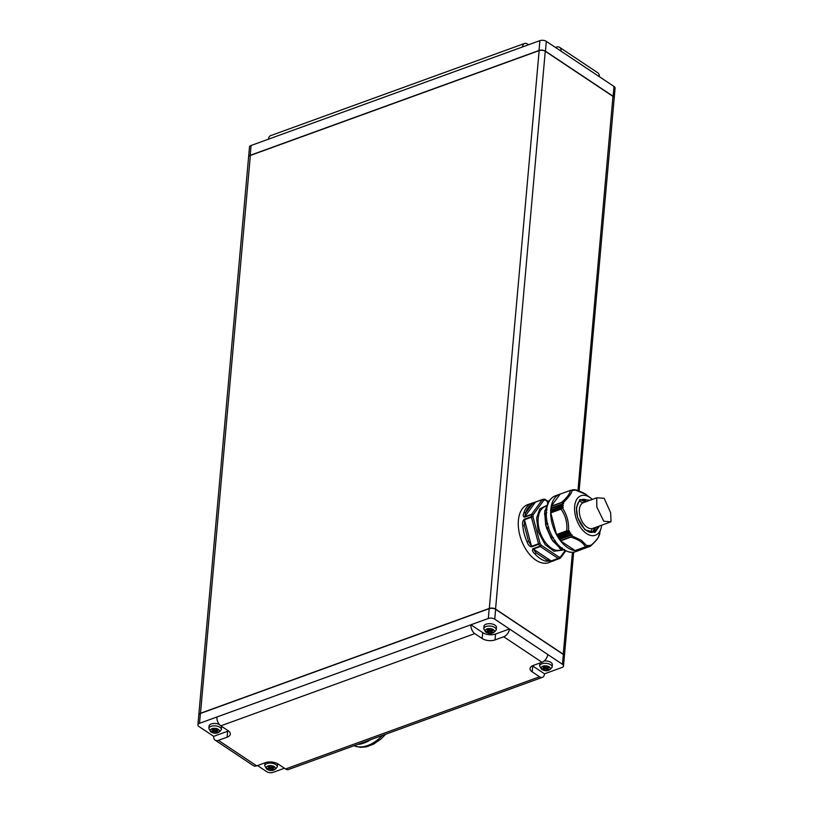 <?xml version="1.0" encoding="UTF-8"?>
<svg xmlns="http://www.w3.org/2000/svg" width="813" height="813" viewBox="0 0 813 813"><rect width="100%" height="100%" fill="white"/><g stroke="black" fill="none" stroke-linecap="round" stroke-linejoin="round"><path stroke-width="1.22" d="M562.779 550.055L553.999 551.255L545.188 544.7L538.236 531.692L536.58 518.176L539.751 508.948L546.976 505.29M546.306 514.487L544.598 514.466L546.306 513.846M547.037 509.863L545.096 510.33A28.841 16.921 -110 0 0 544.883 512.099A28.841 16.921 -110 0 0 544.771 513.938L546.793 512.678M265.16 762.757A6.28 3.171 -174.9 0 0 264.977 763.377L264.764 765.734A6.28 3.171 5.1 0 1 269.001 763.153A6.28 3.171 5.1 0 1 275.81 764.555A6.28 3.171 5.1 0 1 277.284 766.852L277.497 764.494A6.28 3.171 -174.9 0 0 277.314 763.559M219.368 724.515A6.28 3.171 -174.9 0 0 212.803 723.58A6.28 3.171 -174.9 0 0 209.053 726.111L208.839 728.468A6.28 3.171 5.1 0 1 213.077 725.877A6.28 3.171 5.1 0 1 219.886 727.289A6.28 3.171 5.1 0 1 221.36 729.586L221.573 727.229A6.28 3.171 -174.9 0 0 221.329 726.182M494.975 625.146A6.28 3.171 -174.9 0 0 488.176 623.734A6.28 3.171 -174.9 0 0 483.938 626.325L483.725 628.683A6.28 3.171 5.1 0 1 487.963 626.091A6.28 3.171 5.1 0 1 494.771 627.504A6.28 3.171 5.1 0 1 496.245 629.801L496.458 627.443A6.28 3.171 -174.9 0 0 494.975 625.146M540.045 662.971A6.28 3.171 -174.9 0 0 539.862 663.591L539.649 665.949A6.28 3.171 5.1 0 1 543.887 663.367A6.28 3.171 5.1 0 1 550.696 664.77A6.28 3.171 5.1 0 1 552.169 667.067L552.383 664.709A6.28 3.171 -174.9 0 0 550.909 662.412A6.28 3.171 -174.9 0 0 544.131 660.999M554.984 560.187L554.832 560.269A1.138 0.925 -119.3 0 1 554.72 560.32L548.785 562.626A30.853 18.099 -110 0 1 535.889 560.157A30.853 18.099 -110 0 1 518.724 529.883A30.853 18.099 -110 0 1 527.728 504.619L535.625 501.956M551.519 561.061L545.787 561.194A1.138 0.854 -74.6 0 0 546.539 559.801L536.031 552.799L533.328 549.049L551.163 560.94L546.539 559.801L536.031 552.799A1.138 0.539 -42.7 0 1 534.873 553.917C532.505 551.712 531.875 549.974 532.993 548.714A1.138 0.671 70 0 0 533.328 549.049L540.279 546.529A1.138 0.671 -110 0 1 539.954 546.184L541.245 545.228A1.138 0.722 123.7 0 1 540.279 546.529L558.125 558.419L551.163 560.94A1.138 0.671 -110 0 0 551.519 561.061L558.48 558.531A1.138 0.671 -110 0 1 558.125 558.419A1.138 0.722 123.7 0 0 559.08 557.118A1.138 0.904 88 0 1 558.48 558.531A30.853 18.099 -110 0 0 559.893 558.399A1.138 0.925 -99.2 0 0 560.442 556.986A1.138 0.864 36.2 0 1 560.177 558.216A1.138 0.671 -110 0 1 559.893 558.399L552.931 560.919A1.138 0.671 70 0 0 553.003 560.899L553.003 560.899A1.138 0.671 70 0 0 553.074 560.868M579.141 501.347A17.256 10.122 -110 0 1 582.901 502.881M581.061 500.107A18.282 10.732 -110 0 1 584.374 501.672A18.282 10.732 -110 0 1 584.964 502.078M586.224 501.621A17.144 10.061 70 0 0 580.502 500.178M592.301 499.416A21.026 12.337 70 0 0 590.573 497.952A21.026 12.337 70 0 0 589.811 497.414A21.026 12.337 70 0 0 574.649 506.469A21.026 12.337 70 0 0 586.58 533.582A21.026 12.337 70 0 0 601.274 527.424A21.026 12.337 70 0 0 601.661 525.198M558.846 537.484L570.584 532.911L558.846 537.484L559.09 538.806L559.933 539.029L572.027 534.913L560.096 539.243L560.553 540.869L570.848 537.129L571.803 535.818L581.346 540.299L587.016 545.95L586.082 546.6M587.708 545.36L587.016 545.95M589.069 545.371L587.921 546.499L587.535 545.503M588.114 546.438L576.884 550.513L588.002 546.519M601.274 527.424L598.449 537.119C597.138 538.806 598.866 538.094 590.492 546.163L590.624 545.076L589.283 546.366L588.998 545.452M589.466 546.295L578.246 550.371L589.354 546.397M579.466 549.984L590.716 545.594C596.437 540.635 599.496 536.458 599.892 533.074M590.573 497.952L585.462 494.172L574.374 489.66M580.909 549.71A29.715 17.429 -110 0 1 580.065 550.055L575.716 551.641A29.715 17.429 -110 0 1 563.297 549.263A29.715 17.429 -110 0 1 546.763 520.107A29.715 17.429 -110 0 1 555.442 495.778L559.791 494.202A29.715 17.429 -110 0 1 560.665 493.928M580.065 550.055A29.715 17.429 -110 0 1 567.647 547.677A29.715 17.429 -110 0 1 551.112 518.531A29.715 17.429 -110 0 1 559.791 494.202M548.877 501.936L547.698 502.536A28.841 16.921 -110 0 1 549.334 500.31L550.066 499.995M563.907 549.649L562.596 550.116A28.841 16.921 -110 0 1 561.244 549.283A28.841 16.921 -110 0 1 559.893 548.308L562.291 547.921M579.639 550.106L590.075 546.356M551.417 509.944L563.338 505.34L550.838 510.3L551.336 511.702L563.257 507.373L550.716 512.698L556.58 534.741L557.555 535.32L569.618 531.245L557.688 535.574L557.911 536.986L558.683 537.23M569.486 530.991L566.763 530.818L556.458 534.558M571.712 490.219L573.023 489.792L573.256 490.473L572.189 490.3C571.6 493.389 568.541 497.566 563.013 502.82L561.6 502.393L551.295 506.133L551.712 507.759L563.643 503.43L551.661 507.993L551.011 508.338L551.438 509.66M571.854 534.7L570.279 534.741L570.746 533.165M570.584 532.911L569.11 532.922L569.618 531.245M574.466 490.29L573.023 489.792M573.46 489.934L574.456 490.28M579.13 490.981L614.191 98.16A4.573 2.307 -174.9 0 0 613.459 96.737A4.573 2.307 -174.9 0 0 613.124 96.493L545.421 51.371A4.573 2.307 -174.9 0 0 538.999 50.67L250.191 155.517A4.573 2.307 -174.9 0 0 249.561 155.801A4.573 2.307 -174.9 0 0 248.585 157.072L198.809 714.84A4.573 2.307 5.1 0 1 200.415 713.286L489.223 608.449A4.573 2.307 5.1 0 1 495.645 609.14L563.338 654.262A4.573 2.307 5.1 0 1 564.415 655.928A4.573 2.307 5.1 0 1 564.405 656.03M284.438 768.234L273.107 772.35A4.573 2.307 5.1 0 1 266.684 771.649L257.508 765.541M249.662 155.75A4.339 2.195 5.1 0 1 249.764 155.69A4.339 2.195 5.1 0 1 250.363 155.415L539.161 50.579A4.339 2.195 5.1 0 1 545.269 51.239L612.961 96.361A4.339 2.195 5.1 0 1 613.287 96.595A4.339 2.195 5.1 0 1 613.368 96.666M563.338 505.34L562.24 504.263L563.592 503.664M563.257 507.373L562.037 506.509L563.318 505.615M563.643 503.43L563.013 502.82M550.696 512.901L560.99 509.162L563.267 507.637M571.061 490.219L572.189 490.3M571.803 535.818L572.027 534.913M560.157 494.131L551.295 506.133M556.58 534.741L567.403 530.808M560.553 540.869L575.086 550.553L585.553 546.793M562.535 508.166C566.996 514.802 569.009 522.353 568.572 530.828M570.563 552.169A28.841 16.921 -110 0 1 569.547 552.19L569.994 552.078M562.596 550.116L564.405 549.334M560.889 547.434L559.354 547.992L559.893 548.308L559.395 547.179L560.238 546.875M553.257 541.367L555.167 540.381M553.47 537.759L550.818 537.81L552.464 536.844M554.964 540.838L553.358 541.417A28.841 16.921 -110 0 1 551.194 538.043L552.637 537.149M547.881 523.826L545.767 524.141A28.841 16.921 -110 0 0 546.844 528.176L548.724 526.966M547.992 503.918L547.413 503.176L548.46 502.79M545.767 524.141L547.373 523.44L545.523 524.1M548.602 527.952L546.712 528.491L548.562 527.82M592.128 532.19A17.144 10.061 70 0 0 595.583 527.403M594.323 527.861A18.282 10.732 -110 0 1 592.596 531.875M592.23 528.572A17.256 10.122 -110 0 1 590.319 532.159M542.586 499.426L535.767 501.906A1.138 0.671 70 0 0 535.696 501.926L544.364 499.202A1.138 0.904 -92 0 1 545.279 500.025L543.907 500.158A1.138 0.864 -143.8 0 0 542.444 499.558A1.138 0.671 -110 0 1 542.728 499.375A1.138 0.925 80.8 0 1 543.907 500.158L533.145 514.853A1.138 0.6 -173.1 0 0 531.55 514.639A1.138 0.671 -110 0 1 531.682 514.243L542.444 499.558L535.493 502.078L524.731 516.773L525.472 513.155C526.804 509.05 528.907 506.164 531.814 504.497L535.493 502.078A1.138 0.671 70 0 1 535.696 501.926L530.493 503.765A1.138 0.925 60.7 0 1 531.814 504.497L525.472 513.155A1.138 0.732 17.6 0 0 523.907 512.759A30.853 18.099 -110 0 1 530.493 503.765M532.993 548.714L539.954 546.184A30.853 18.099 -110 0 1 538.714 544.283L540.056 543.399L538.501 543.775L531.417 517.2L532.972 516.814L533.145 514.853A1.138 0.864 -143.8 0 0 531.682 514.243L524.731 516.773A1.138 0.671 -110 0 0 524.588 517.159C523.084 516.966 522.861 515.493 523.907 512.759M548.043 501.875L545.279 500.025A1.138 0.722 -56.3 0 0 545.035 499.385L544.364 499.202A1.138 0.904 -92 0 0 544.141 499.243A30.853 18.099 -110 0 0 543.013 499.334M531.753 546.803C529.771 546.732 528.216 545.096 527.088 541.905L528.541 541.224L524.365 525.564L522.759 525.645C522.22 522.596 522.769 520.452 524.405 519.202A1.138 0.671 70 0 0 524.466 519.72L531.539 546.306L538.501 543.775A1.138 0.671 -110 0 0 538.714 544.283L531.753 546.803A1.138 0.671 -110 0 1 531.539 546.306L528.541 541.224L524.365 525.564L524.466 519.72L531.417 517.2A1.138 0.671 -110 0 1 531.367 516.672A30.853 18.099 -110 0 1 531.438 515.645A30.853 18.099 -110 0 1 531.55 514.639L524.588 517.159M553.175 561.031L554.832 560.269A1.138 0.925 -119.3 0 0 554.933 560.198M544.547 667.229L545.208 666.985M546.509 667.209L547.108 667.605M541.875 668.886L543.054 669.678L545.665 668.723L547.871 670.197L549.263 669.688L547.058 668.225L549.659 667.27L548.49 666.487L545.879 667.432L543.673 665.969L542.281 666.467L544.486 667.94L541.875 668.886M543.165 668.418L543.054 669.678M545.787 667.371L545.665 668.723M547.992 668.845L547.871 670.197M547.169 666.965L547.058 668.225M544.608 666.589L544.486 667.94M488.623 629.953L489.284 629.719M490.585 629.933L491.184 630.339M489.741 631.457L491.946 632.931L493.339 632.423L491.133 630.949L493.735 630.004L492.556 629.221L489.954 630.166L487.739 628.693L486.347 629.201L488.562 630.675L485.95 631.62L487.129 632.402L489.741 631.457L489.853 630.105M492.068 631.569L491.946 632.931M491.245 629.699L491.133 630.949M488.684 629.323L488.562 630.675M487.241 631.152L487.129 632.402M213.738 729.749L214.398 729.505M215.699 729.728L216.299 730.125M211.471 728.987L213.677 730.46L211.065 731.405L212.244 732.188L214.856 731.243L217.061 732.716L218.453 732.208L216.248 730.735L218.849 729.789L217.681 729.007L215.069 729.952L212.864 728.478L211.471 728.987M213.799 729.109L213.677 730.46M212.356 730.938L212.244 732.188M214.978 729.891L214.856 731.243M217.183 731.365L217.061 732.716M216.36 729.485L216.248 730.735M269.662 767.015L270.323 766.781M271.623 766.994L272.223 767.401M270.78 768.519L272.985 769.982L274.377 769.484L272.172 768.011L274.784 767.066L273.605 766.273L270.993 767.228L268.788 765.755L267.396 766.263L269.601 767.726L266.989 768.681L268.168 769.464L270.78 768.519L270.902 767.167M273.107 768.631L272.985 769.982M272.284 766.761L272.172 768.011M269.723 766.374L269.601 767.726M268.28 768.214L268.168 769.464M539.568 676.782A6.86 4.024 70 0 0 542.434 677.331A6.86 4.024 70 0 0 544.517 673.825L532.739 665.979L532.21 671.873L539.568 676.782L285.566 768.986L278.209 764.088A9.146 4.614 -174.9 0 0 265.363 762.685L256.664 765.846A6.86 4.339 123.7 0 1 253.382 765.653L215.12 740.155A6.86 4.339 -56.3 0 0 218.392 740.338L227.091 737.188A9.146 4.614 -174.9 0 0 230.313 734.078A9.146 4.614 -174.9 0 0 228.168 730.735L220.811 725.836A6.86 4.024 -110 0 1 216.919 716.995L470.93 624.78A6.86 4.024 70 0 0 474.812 633.622L482.17 638.53A9.146 4.614 -174.9 0 0 495.015 639.922L503.714 636.762A6.86 4.339 -56.3 0 0 509.466 628.977L547.728 654.475A6.86 4.339 123.7 0 1 541.986 662.27L533.287 665.42A9.146 4.614 -174.9 0 0 530.066 668.54A9.146 4.614 -174.9 0 0 532.21 671.873M494.751 619.171A4.573 2.307 5.1 0 0 488.318 618.469L470.93 624.78L482.698 632.626A9.146 4.614 -174.9 0 0 495.544 634.028L509.466 628.977L494.751 619.171L495.625 609.344A4.573 2.307 -174.9 0 0 489.202 608.642L200.394 713.479A4.573 2.307 -174.9 0 0 198.789 715.034L197.915 724.861A4.573 2.307 5.1 0 1 199.52 723.306L216.919 716.995M197.915 724.861A4.573 2.307 5.1 0 0 198.982 726.537L213.707 736.344A6.86 4.339 -56.3 0 0 215.12 740.155M213.707 736.344L227.62 731.294A9.146 4.614 -174.9 0 0 228.453 730.938M542.434 677.331L288.432 769.535A6.86 4.024 -110 0 1 285.566 768.986M544.517 673.825L561.905 667.514A4.573 2.307 5.1 0 0 563.521 665.959A4.573 2.307 5.1 0 0 562.444 664.282L547.728 654.475M563.521 665.959L564.395 656.132A4.573 2.307 -174.9 0 0 563.328 654.455L495.625 609.344M268.483 139.175A6.86 4.024 -110 0 1 270.566 135.669L524.568 43.465A6.86 4.024 70 0 0 522.495 46.961L251.095 145.486A4.573 2.307 -174.9 0 0 249.479 147.041L248.605 156.868A4.573 2.307 5.1 0 1 250.211 155.313L539.019 50.477A4.573 2.307 5.1 0 1 545.442 51.178L613.134 96.29A4.573 2.307 5.1 0 1 614.211 97.967A4.573 2.307 5.1 0 1 614.201 98.058M528.562 44.766L527.434 44.014A6.86 4.024 70 0 0 524.568 43.465M522.495 46.961L539.893 40.65A4.573 2.307 -174.9 0 1 546.316 41.351L561.031 51.158A6.86 4.339 -56.3 0 0 559.618 47.347A6.86 4.339 -56.3 0 0 556.336 47.154L555.492 47.459M559.618 47.347L597.88 72.845A6.86 4.339 123.7 0 1 599.293 76.656L561.031 51.158M614.211 97.967L615.085 88.139A4.573 2.307 -174.9 0 0 614.018 86.463L599.293 76.656M604.171 498.288L610.624 512.708L611.041 521.794L603.754 521.255L596.823 507.017L596.722 497.81L604.171 498.288M596.661 497.841L583.51 502.607A13.709 8.049 70 0 0 579.506 513.836A13.709 8.049 70 0 0 587.138 527.291A13.709 8.049 70 0 0 592.87 528.389L611.041 521.794M524.405 519.202L531.367 516.672A1.138 0.549 3.4 0 1 532.972 516.814L540.056 543.399L541.245 545.228L559.08 557.118L560.442 556.986L565.177 550.533M546.631 506.032L545.167 506.56A23.079 13.547 70 0 0 538.186 518.348A23.079 13.547 70 0 0 551.275 548.104A23.079 13.547 70 0 0 560.929 549.954L561.641 549.69M563.602 502.048L562.616 501.458M545.696 510.107A27.429 16.087 -110 0 1 547.881 503.958M590.187 500.188L579.781 499.629L576.417 507.647L577.576 517.546L584.913 529.761L594.943 532.474L599.537 525.97M597.677 526.641A17.144 10.061 -110 0 1 593.175 531.926C586.762 535.411 575.015 519.832 576.691 508.064C577.24 503.471 578.836 500.676 581.478 499.7A17.144 10.061 -110 0 1 588.317 500.869M493.237 629.577A4.461 2.246 -174.9 0 0 486.977 628.896A4.461 2.246 -174.9 0 0 486.448 632.047A4.461 2.246 -174.9 0 0 492.719 632.727A4.461 2.246 -174.9 0 0 493.237 629.577M549.161 666.853A4.461 2.246 -174.9 0 0 542.901 666.172A4.461 2.246 -174.9 0 0 542.373 669.312A4.461 2.246 -174.9 0 0 548.643 669.993A4.461 2.246 -174.9 0 0 549.161 666.853M218.351 729.363A4.461 2.246 -174.9 0 0 212.091 728.682A4.461 2.246 -174.9 0 0 211.563 731.832A4.461 2.246 -174.9 0 0 217.833 732.513A4.461 2.246 -174.9 0 0 218.351 729.363M274.276 766.639A4.461 2.246 -174.9 0 0 268.016 765.958A4.461 2.246 -174.9 0 0 267.497 769.098A4.461 2.246 -174.9 0 0 273.757 769.779A4.461 2.246 -174.9 0 0 274.276 766.639M545.787 561.194A30.853 18.099 -110 0 1 540.239 558.582A30.853 18.099 -110 0 1 534.873 553.917M589.273 546.326L578.053 550.401M570.187 534.487L558.958 538.562M576.691 550.523L587.911 546.448M557.779 536.732L568.998 532.657M495.534 609.283L545.269 51.239M489.294 608.612L539.161 50.579M200.486 713.448L250.363 155.415M563.236 654.404L572.443 552.261M577.952 490.544L612.961 96.361M550.99 508.623L562.21 504.548M562.057 506.225L550.838 510.3M551.011 508.338L562.24 504.263M562.037 506.509L550.818 510.584M557.952 536.997L569.171 532.922M570.35 534.751L559.131 538.826M551.285 506.336L562.129 502.393M561.559 508.755L550.716 512.698M571.275 536.743L560.431 540.675M561.6 502.393C567.149 497.444 570.065 493.461 570.36 490.422L560.066 494.162M575.086 550.553L585.39 546.824C583.165 542.637 578.317 539.405 570.848 537.129M560.99 509.162C565.543 515.432 567.464 522.647 566.763 530.818M565.167 550.381A27.429 16.087 -110 0 1 563.592 549.761M559.395 547.179A27.429 16.087 -110 0 1 553.785 541.316M551.163 537.312A27.429 16.087 -110 0 1 547.261 528.44M546.062 523.907A27.429 16.087 -110 0 1 545.188 514.893M548.277 501.55L545.035 499.385A1.138 0.722 -56.3 0 0 544.781 499.304M527.088 541.905A30.853 18.099 -110 0 1 522.759 525.645M495.544 634.028L495.015 639.922M482.698 632.626L482.17 638.53M227.62 731.294L227.091 737.188M541.986 662.27L503.714 636.762M474.812 633.622L220.811 725.836M218.392 740.338L256.664 765.846M562.444 664.282L563.328 654.455M199.52 723.306L200.394 713.479M488.318 618.469L489.202 608.642M614.018 86.463L613.134 96.29M546.316 41.351L545.442 51.178M539.893 40.65L539.019 50.477M251.095 145.486L250.211 155.313M357.598 744.434A33.14 20.986 -56.3 0 0 370.657 739.688M382.405 735.419A33.14 20.986 123.7 0 1 354.021 745.724M545.34 510.239L547.789 503.806M544.903 510.422L544.558 514.304M483.725 628.683L485.574 631.996C490.046 634.547 493.593 633.815 496.245 629.801M539.649 665.949L541.499 669.262C545.97 671.812 549.527 671.081 552.169 667.067M208.839 728.468L210.689 731.781C215.16 734.332 218.717 733.6 221.36 729.586M264.764 765.734L266.623 769.047C271.085 771.598 274.642 770.866 277.284 766.852M564.415 655.928L573.673 552.149M573.399 489.914L574.191 489.629M571.6 490.209L572.83 489.761M560.106 494.131L570.604 490.32M575.187 550.574L585.827 546.712M579.74 550.127L590.238 546.326M575.736 489.802C582.403 492.302 585.96 493.979 586.407 494.843L586.407 494.843M554.994 540.879L553.186 541.529L550.838 537.901M546.57 509.792L544.984 510.371M569.425 552.21L570.604 552.169M562.393 550.137L559.507 548.206M546.671 528.45L545.523 524.111M547.484 502.749L549.212 500.381M565.807 550.696L563.318 549.862M559.364 547.535L553.368 541.458M550.868 537.708L546.783 528.491M545.625 524.07L544.812 514.639M565.828 550.706L560.503 557.982L552.677 561.021M385.657 734.241L381.033 738.946L373.645 744.108L366.45 746.832L360.322 747.35L353.97 745.745"/></g></svg>
